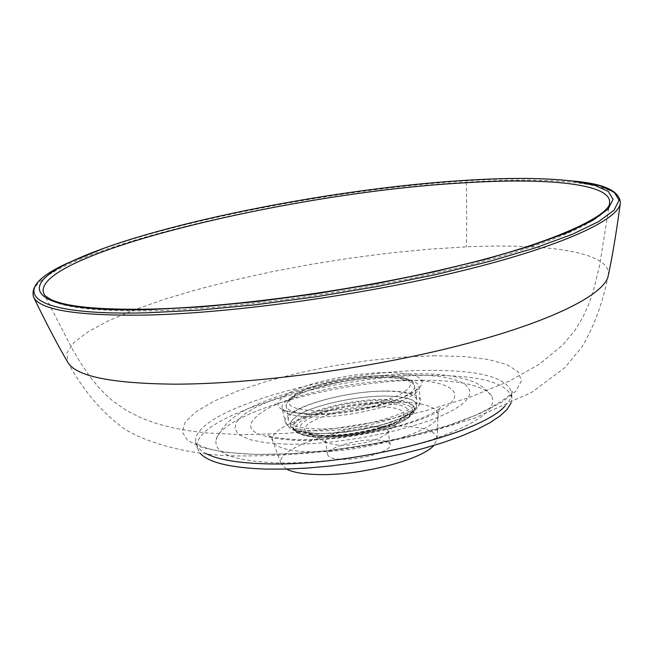 <?xml version="1.0" encoding="UTF-8"?>
<svg xmlns="http://www.w3.org/2000/svg" width="653" height="653" viewBox="0 0 653 653"><rect width="100%" height="100%" fill="white"/><g stroke="black" fill="none" stroke-linecap="round" stroke-linejoin="round"><path stroke-width="0.49" stroke-dasharray="3.27 2.45" d="M385.711 391.171C345.217 390.543 285.018 408.174 288.34 420.312C289.63 425.585 299.36 428.45 317.513 428.923C358.889 430.164 421.479 411.382 416.81 399.734C415.039 394.216 404.68 391.367 385.711 391.171M608.253 275.582L608.278 275.419C612.114 252.711 549.597 243.022 466.373 246.85L429.192 249.185L390.265 252.972L350.375 258.115L310.265 264.489L270.693 271.991L232.403 280.48L196.169 289.818L162.76 299.833L133.008 310.355L107.721 321.154L87.747 332.01L73.911 342.645L66.981 352.759L67.7 362.162M423.446 380.258C341.878 379.483 222.175 412.394 216.143 439.657C213.449 453.206 233.537 460.936 276.407 462.838C321.496 464.054 385.213 454.651 430.898 439.967C478.004 423.724 498.182 408.925 491.44 395.563C483.073 385.458 460.406 380.356 423.446 380.258M373.051 426.36C353.151 425.797 323.537 434.751 325.423 440.914L327.161 443.052L339.927 445.419C361.901 444.669 377.605 440.677 387.041 433.461L388.021 430.89C387.221 428.082 382.225 426.572 373.051 426.36M375.197 439.934C355.314 439.281 325.757 448.325 327.667 454.643C328.402 457.435 333.242 458.994 342.18 459.312C362.235 460.12 392.298 450.831 390.168 444.628C389.359 441.755 384.364 440.187 375.197 439.934M286.487 469.074L281.092 463.777C273.795 447.803 348.376 424.589 398.893 426.025C423.364 426.58 436.155 430.833 437.273 438.759L433.796 445.477M510.989 403.219L511.879 398.101C508.01 383.082 481.449 375.499 432.188 375.353C333.389 374.357 187.721 417.194 197.516 448.448L199.965 453.035M316.411 410.9C344.245 411.374 386.372 402.575 402.664 392.984C418.222 382.266 411.21 376.512 381.621 375.712C354.416 375.761 316.436 383.531 298.756 392.755C281.41 403.317 287.296 409.366 316.411 410.9M383.458 377.605C402.362 377.712 412.68 380.438 414.418 385.784C419.022 397.065 356.538 415.561 315.301 414.541C297.205 414.165 287.524 411.414 286.259 406.313C282.994 394.543 343.086 377.173 383.458 377.605M404.607 380.16C359.591 380.209 297.882 392.845 267.934 408.394C237.896 426.401 247.152 437.069 295.703 440.4C343.298 441.485 414.573 426.352 441.836 409.692C469.825 393.049 449.941 379.891 404.607 380.16M286.667 444.162L265.763 442.783L249.724 439.624L239.284 434.931L234.786 428.988L236.247 422.156L243.365 414.794L255.609 407.268L272.244 399.93L292.43 393.098L315.203 387.049L339.576 382.046L364.505 378.275L388.943 375.899L411.839 375.042C463.679 374.642 487.269 389.498 455.386 408.688C424.352 427.895 341.568 445.509 286.667 444.162M310.102 414.149C275.697 412.255 268.865 405.072 289.589 392.6C310.591 381.727 355.159 372.626 387.237 372.528L399.832 372.961L410.1 374.373L417.52 376.724L421.658 379.899L422.246 383.776L419.161 388.168L412.484 392.861L402.485 397.612L389.653 402.158L374.642 406.256L358.268 409.668L341.437 412.206L325.08 413.724L310.102 414.149M44.078 294.185C51.138 306.339 87.69 311.873 153.741 310.771C236.615 308.706 359.223 291.687 454.276 268.701C549.508 245.675 606.547 220.053 609.461 203.622M33.499 296.87C19.557 257.086 287.516 192.276 466.332 182.236C554.658 176.424 622.252 182.816 620.35 202.871M466.332 182.236C466.756 207.344 466.773 228.885 466.373 246.85M435.257 355.738L402.885 357.101L368.529 360.513L333.544 365.819L299.294 372.806L267.126 381.205L238.369 390.731L214.331 400.999L196.243 411.619L185.223 422.099L182.171 431.935L187.697 440.595L201.973 447.534L224.673 452.268L254.85 454.423L290.944 453.762L330.859 450.244L372.137 444.056L412.149 435.575L448.399 425.364L478.747 414.092L501.586 402.46L515.935 391.155L521.42 380.789L518.229 371.835L506.981 364.66L488.607 359.517L464.275 356.53L435.257 355.738M309.881 451.786C287.883 451.06 275.542 447.501 272.856 441.118C265.469 424.956 344.237 401.015 397.481 402.085C423.307 402.46 436.824 406.648 438.024 414.663C441.167 430.213 361.876 453.753 309.881 451.786M206.519 453.794C200.626 450.766 197.157 447.289 196.12 443.346C186.391 412.296 332.573 369.525 431.666 370.349C481.09 370.414 507.732 377.899 511.609 392.812C511.854 396.877 509.65 401.269 504.989 405.986M327.716 436.228C354.538 437.02 395.604 426.58 402.256 417.471C406.525 410.843 399.097 407.284 379.973 406.795C343.829 405.905 291.695 424.091 307.71 432.613C311.457 434.825 318.125 436.033 327.716 436.228M382.429 403.342C408.639 404.411 414.9 409.896 401.211 419.789C386.282 428.678 349.502 436.449 324.394 435.943C298.339 434.31 292.977 428.597 308.314 418.785C328.679 409.276 353.387 404.125 382.429 403.342M320.884 436.384C303.939 435.902 294.74 433.184 293.287 428.229C289.483 416.606 346.694 399.595 385.213 400.33C403.342 400.575 413.129 403.399 414.582 408.802C418.393 420.026 359.681 437.641 320.884 436.384M384.699 402.028C358.358 401.856 321.627 409.464 304.608 418.712C287.94 429.315 293.703 435.518 321.896 437.306C349.094 437.869 389.025 429.421 405.146 419.797C419.879 409.08 413.063 403.162 384.699 402.028M320.705 435.445C359.534 436.686 418.279 419.079 414.475 407.864C413.023 402.468 403.228 399.652 385.09 399.407C346.547 398.689 289.295 415.692 293.099 427.307C294.544 432.262 303.751 434.971 320.705 435.445M386.045 396.045L397.081 396.534L406.076 397.906L412.541 400.101L416.132 403.048L416.606 406.599L413.88 410.59L408.011 414.826L399.277 419.079L388.078 423.136L375.002 426.768L360.75 429.764L346.09 431.968L331.83 433.257L318.754 433.559C288.593 431.682 282.48 425.103 300.404 413.839C318.664 404.011 357.885 395.914 386.045 396.045M315.783 430.817C297.05 430.327 286.855 427.389 285.198 422.001C280.831 409.219 344.588 390.38 387.515 391.057C407.839 391.269 418.777 394.371 420.32 400.354C424.368 412.663 358.93 432.131 315.783 430.817M386.078 396.02C357.885 395.889 318.623 404.003 300.347 413.831C282.398 425.111 288.52 431.698 318.713 433.576L331.806 433.274L346.082 431.984L360.758 429.78L375.026 426.776L388.119 423.144L399.326 419.087L408.076 414.818L413.945 410.582L416.679 406.582L416.206 403.032L412.606 400.085L406.133 397.881L397.13 396.51L386.078 396.02M559.711 179.779C533.387 178.122 502.035 178.473 465.662 180.84C338.654 188.872 169.625 221.334 83.894 256M385.801 377.467C342.384 376.993 277.819 395.816 282.153 408.394C283.794 413.7 294.095 416.557 313.048 416.965C356.709 418.075 423.046 398.591 418.973 386.486C417.422 380.593 406.362 377.589 385.801 377.467M103.517 248.385C191.46 216.584 345.584 187.991 463.026 180.506M416.81 399.734L414.418 385.784C414.239 380.74 407.423 376.161 381.964 375.614C343.356 376.969 287.614 387.596 286.259 406.313L288.34 420.312M609.6 202.724L599.674 265.077L593.569 290.128L588.859 303.963L582.851 317.293L574.624 330.826L562.592 345.168L539.37 364.186L509.724 380.968L468.283 397.873L423.462 411.357L378.52 421.454L332.197 428.89L286.332 433.388L242.598 434.678L206.634 432.906L189.778 430.882L173.249 427.903L157.047 423.715L141.448 418.067L126.29 410.386L112.724 400.893L106.137 395.089L97.983 386.592L88.71 374.944L80.286 362.448L72.573 349.502L44.004 294.054M608.278 275.419C602.768 302.87 593.92 326.81 581.75 347.241L564.714 367.761L531.869 392.233L474.184 418.279L432.164 431.282C367.794 448.048 304.6 456.259 242.589 455.916C189.599 456.692 137.546 440.555 119.001 424.801C99.166 409.317 82.041 388.388 67.618 362.023M491.44 395.563C485.032 387.817 477.702 382.772 469.466 380.413C455.125 375.753 437.069 373.524 415.308 373.728C379.826 374.234 343.421 379.05 306.102 388.16C284.953 393.922 271.877 397.277 246.312 409.57C231.162 417.365 221.106 427.397 216.143 439.657M437.273 438.759L438.024 414.663C438.857 410.035 439.787 407.586 440.832 407.301C440.636 407.186 439.24 412.623 406.117 423.74C369.949 434.416 334.075 439.755 298.511 439.755C277.664 438.318 267.452 436.735 267.885 435.004C268.987 434.98 270.644 437.012 272.856 441.118L281.092 463.777M511.879 398.101L511.919 391.571C517.209 391.31 482.926 418.263 428.841 431.151C374.659 446.293 304.886 455.541 255.747 454.325C230.101 453.451 212.054 450.758 201.597 446.236C197.492 444.228 195.443 442.905 195.435 442.269L197.516 448.448M387.041 433.461L402.256 417.471C399.375 423.977 353.053 437.037 325.741 435.559C305.996 434.359 309.987 433.07 307.71 432.613L327.161 443.052M321.668 437.371C299.605 437.804 291.393 429.241 293.287 428.229L293.099 427.307L293.94 428.539C294.274 429.029 297.776 432.637 319.137 433.47C348.033 433.119 374.618 428.327 398.885 419.104C419.577 409.186 413.292 407.439 414.475 407.864L414.582 408.802C412.884 425.732 358.187 437.143 321.668 437.371M318.142 433.723C294.789 432.89 289.312 428.041 289.728 428.107L285.198 422.001L282.104 408.354L283.492 409.627C283.092 411.194 292.136 412.663 310.64 414.018C344.188 415.308 400.509 401.228 411.896 392.82C421.732 386.201 417.487 387.719 418.997 386.429L420.32 400.354L418.63 406.59L414.516 410.982L404.713 416.916L390.788 422.426L364.301 429.209L345.086 432.196L318.142 433.723M327.667 454.643L325.423 440.914M390.168 444.628L388.021 430.89"/><path stroke-width="0.98" d="M174.253 384.16C253.642 384.225 369.925 368.586 460.185 345.315C550.601 322.011 605.176 294.462 608.253 275.582C612.53 255.682 616.563 231.44 620.35 202.871C619.15 219.792 561.139 246.597 461.777 270.856C362.619 295.083 233.537 313.056 146.917 315.072C77.225 316.085 39.425 310.012 33.499 296.87C46.02 322.827 57.423 344.588 67.7 362.162C75.503 376.169 111.018 383.499 174.253 384.16M433.796 445.477C421.128 460.332 357.534 476.274 316.289 474.511C302.584 474.054 292.65 472.241 286.487 469.074M199.965 453.035C208.119 462.414 229.889 467.76 265.298 469.083L285.434 469.099L307.212 468.079L330.124 466.038L353.632 463.01L377.173 459.059L400.175 454.292L422.099 448.823L442.432 442.791L460.724 436.335L476.592 429.625L489.734 422.809L499.929 416.043L507.03 409.464L510.989 403.219M609.461 203.622L609.6 202.724C611.42 183.575 546.806 177.396 461.736 182.987C288.895 192.651 29.924 255.339 43.661 293.368L44.078 294.185M504.989 405.986C481.09 434.31 347.706 467.173 264.073 463.752C237.3 462.92 218.118 459.606 206.519 453.794M463.026 180.506C508.238 177.559 544.953 177.779 573.187 181.159L594.671 185.321L608.31 191.419L613.069 199.402L608.065 209.123L592.728 220.355L566.91 232.746L531.003 245.855L486.028 259.127L433.665 271.934L376.193 283.663L316.305 293.703L256.931 301.572L200.936 306.902L150.867 309.514C32.34 312.82 12.464 288.471 71.512 261.51L103.517 248.385M83.894 256L67.022 263.371C6.62 290.928 26.251 316.036 147.276 312.803L198.414 310.175L255.658 304.755L316.379 296.723L377.638 286.447L436.408 274.44L489.913 261.306L535.819 247.707L572.403 234.28L598.646 221.587L614.147 210.095L619.093 200.161L614.089 192.006L600.042 185.77L578.036 181.518L559.711 179.779M44.004 294.054L43.661 293.368C45.637 295.393 41.735 293.687 49.955 299.001C64.778 306.706 98.717 310.077 151.782 309.089C235.994 306.959 361.289 289.45 457.508 266.016C553.785 243.234 610.751 215.033 609.6 202.724M620.35 202.871C619.721 191.598 605.617 184.481 578.036 181.518L573.187 181.159C544.814 177.771 508.042 177.559 462.863 180.506C329.275 188.905 147.766 225.212 71.512 261.51L67.022 263.371C41.743 274.799 30.569 285.965 33.499 296.87"/></g></svg>
